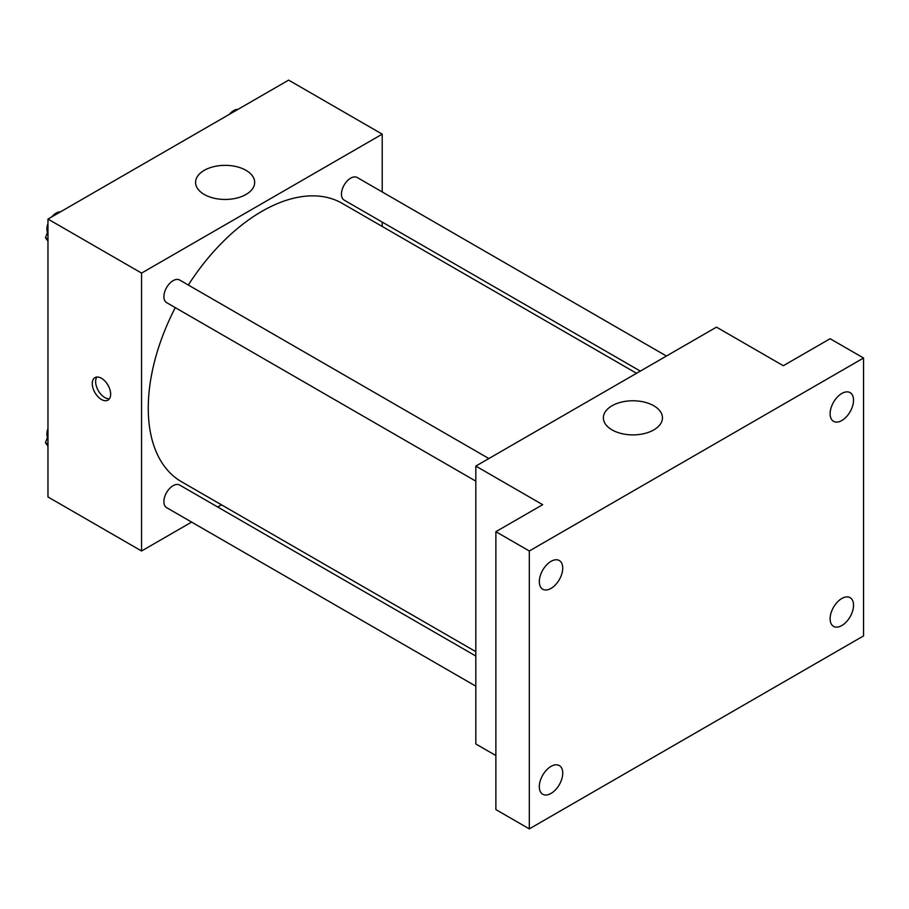 <?xml version="1.0" encoding="UTF-8"?>
<svg xmlns="http://www.w3.org/2000/svg" width="909" height="909" viewBox="0 0 909 909"><rect width="100%" height="100%" fill="white"/><g stroke="black" fill="none" stroke-linecap="round" stroke-linejoin="round"><path stroke-width="1.36" d="M191.629 522.084L141.565 550.99L47.972 496.962L47.972 219.069L288.642 80.117L382.223 134.157L382.223 191.958M221.512 504.836L217.717 507.029M175.278 307.628A160.723 92.786 120 0 0 148.258 408.186A160.723 92.786 120 0 0 181.539 481.759L475.816 651.662M636.539 373.292L342.261 203.389A160.723 92.786 120 0 0 188.322 285.028M382.223 222.091L382.223 226.466M141.565 550.99L141.565 273.098L382.223 134.157M666.422 356.033L357.203 177.505A13.044 7.533 120 0 0 347.147 181.005A13.044 7.533 120 0 0 341.454 194.128A13.044 7.533 120 0 0 344.147 200.105L640.322 371.099M475.816 656.037L179.641 485.042A13.044 7.533 120 0 0 169.585 488.531A13.044 7.533 120 0 0 163.893 501.666A13.044 7.533 120 0 0 166.597 507.642L475.816 686.17M475.816 481.145L166.597 302.617A13.044 7.533 -60 0 1 166.597 287.551A13.044 7.533 -60 0 1 179.641 280.017L488.86 458.545M141.565 273.098L47.972 219.069M204.241 194.458A29.543 17.055 180 0 1 195.583 182.402A29.543 17.055 180 0 1 225.125 165.347A29.543 17.055 180 0 1 254.679 182.402A29.543 17.055 180 0 1 236.431 198.162A29.543 17.055 180 0 1 204.241 194.458M110.648 394.199A12.999 7.511 60 0 1 107.955 400.142A12.999 7.511 60 0 1 94.956 392.643A12.999 7.511 60 0 1 94.956 377.633A12.999 7.511 60 0 1 104.978 381.11A12.999 7.511 60 0 1 110.648 394.199M109.421 398.79A12.999 7.511 60 0 1 98.331 390.7A12.999 7.511 60 0 1 96.865 377.042M495.871 755.549L475.816 743.971L475.816 466.078L716.485 327.138L783.331 365.725L830.122 338.716L863.55 358.01L863.55 635.902L529.299 828.883L495.871 809.578L495.871 531.685L542.673 504.677L475.816 466.078M529.299 828.883L529.299 550.99L495.871 531.685M529.299 550.99L863.55 358.01M612.03 429.889A29.543 17.055 180 0 1 603.371 417.833A29.543 17.055 180 0 1 632.914 400.778A29.543 17.055 180 0 1 662.456 417.833A29.543 17.055 180 0 1 644.22 433.593A29.543 17.055 180 0 1 612.03 429.889M841.825 420.515A16.567 9.567 -60 0 1 833.542 421.333A16.567 9.567 -60 0 1 831.008 408.061A16.567 9.567 -60 0 1 841.825 393.461A16.567 9.567 -60 0 1 850.108 392.643A16.567 9.567 -60 0 1 852.642 405.914A16.567 9.567 -60 0 1 841.825 420.515M551.024 588.407A16.567 9.567 -60 0 1 542.741 589.225A16.567 9.567 -60 0 1 540.207 575.954A16.567 9.567 -60 0 1 551.024 561.353A16.567 9.567 -60 0 1 559.308 560.535A16.567 9.567 -60 0 1 561.842 573.806A16.567 9.567 -60 0 1 551.024 588.407M551.024 793.421A16.567 9.567 -60 0 1 542.741 794.25A16.567 9.567 -60 0 1 540.207 780.967A16.567 9.567 -60 0 1 551.024 766.378A16.567 9.567 -60 0 1 559.308 765.56A16.567 9.567 -60 0 1 561.842 778.831A16.567 9.567 -60 0 1 551.024 793.421M841.825 625.54A16.567 9.567 -60 0 1 833.542 626.358A16.567 9.567 -60 0 1 831.008 613.086A16.567 9.567 -60 0 1 841.825 598.486A16.567 9.567 -60 0 1 850.108 597.668A16.567 9.567 -60 0 1 852.642 610.939A16.567 9.567 -60 0 1 841.825 625.54M47.972 241.26L45.45 237.658L47.972 231.147M54.017 215.581L71.697 205.366M47.972 239.124L45.45 237.658M47.972 223.5A13.044 7.533 120 0 0 46.904 229.102A13.044 7.533 120 0 0 47.473 232.443M60.039 211.865A13.044 7.533 120 0 0 51.824 216.842M231.568 113.068L249.259 102.853M237.601 109.353A13.044 7.533 120 0 0 229.375 114.329M47.972 446.285L45.45 442.683L47.972 436.172M47.972 444.137L45.45 442.683M47.972 428.525A13.044 7.533 120 0 0 46.904 434.127A13.044 7.533 120 0 0 47.473 437.468"/></g></svg>
